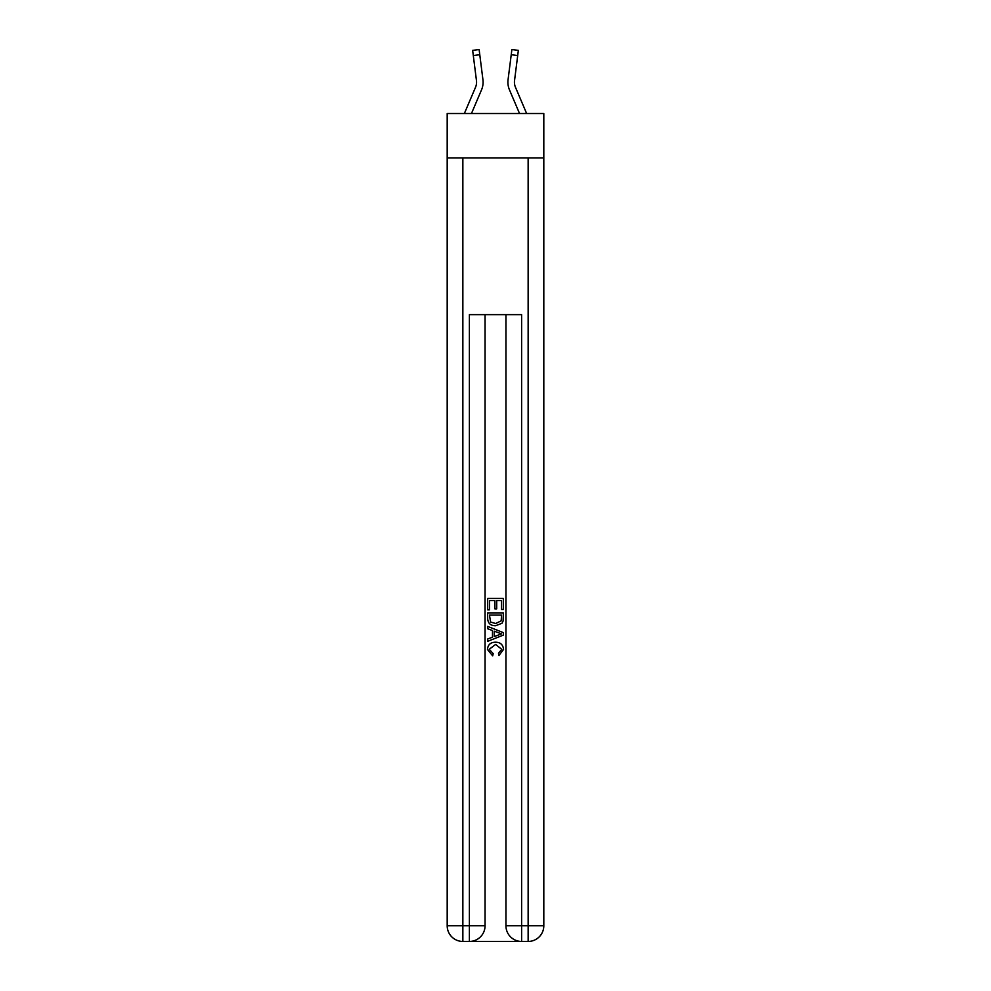 <?xml version="1.0" encoding="UTF-8"?>
<svg xmlns="http://www.w3.org/2000/svg" width="991" height="991" viewBox="0 0 991 991"><rect width="100%" height="100%" fill="white"/><g stroke="black" fill="none" stroke-linecap="round" stroke-linejoin="round"><path stroke-width="1.49" d="M543.811 157.941L543.811 113.531L447.189 113.531L447.189 157.941L543.811 157.941L543.811 925.78L528.141 925.78L528.141 157.941M471.456 113.531L481.527 89.871A19.585 19.585 -43.7 0 0 482.939 79.738L479.78 54.728L473.302 55.546L476.46 80.556A13.056 13.056 -43.7 0 1 475.519 87.307L464.358 113.531L475.519 87.307A13.056 13.056 -40.7 0 0 476.56 82.216A13.056 13.056 -43.7 0 1 475.519 87.307A13.056 13.056 -43.7 0 0 476.56 82.216A13.056 13.056 -43.7 0 1 475.519 87.307A13.056 13.056 -43.7 0 0 476.56 82.216A13.056 13.056 -43.7 0 1 475.519 87.307A13.056 13.056 -43.7 0 0 476.56 82.216A13.056 13.056 -43.7 0 1 475.519 87.307A13.056 13.056 -43.7 0 0 476.56 82.216A13.056 13.056 -43.7 0 1 475.519 87.307A13.056 13.056 -43.7 0 0 476.56 82.216A13.056 13.056 -43.7 0 1 475.519 87.307A13.056 13.056 -43.7 0 0 476.56 82.216A13.056 13.056 -43.7 0 1 475.519 87.307A13.056 13.056 -43.7 0 0 476.56 82.216A13.056 13.056 -43.7 0 1 475.519 87.307A13.056 13.056 -43.7 0 0 476.56 82.216A13.056 13.056 -43.7 0 1 475.519 87.307A13.056 13.056 -43.7 0 0 476.56 82.216A13.056 13.056 -43.7 0 1 475.519 87.307A13.056 13.056 -43.7 0 0 476.56 82.216A13.056 13.056 -43.7 0 1 475.519 87.307A13.056 13.056 -43.7 0 0 476.56 82.216A13.056 13.056 -43.7 0 1 475.519 87.307A13.056 13.056 -43.7 0 0 476.56 82.216A13.056 13.056 -43.7 0 1 475.519 87.307A13.056 13.056 -43.7 0 0 476.56 82.216A13.056 13.056 -43.7 0 1 475.519 87.307A13.056 13.056 -43.7 0 0 476.56 82.216A13.056 13.056 -43.7 0 1 475.519 87.307A13.056 13.056 -43.7 0 0 476.56 82.216A13.056 13.056 -43.7 0 1 475.519 87.307A13.056 13.056 -43.7 0 0 476.56 82.216M483.075 83.145L483.088 82.352M526.642 113.531L515.481 87.307A13.056 13.056 40.7 0 1 514.44 82.216A13.056 13.056 43.7 0 0 515.481 87.307A13.056 13.056 43.7 0 1 514.44 82.216A13.056 13.056 43.7 0 0 515.481 87.307A13.056 13.056 43.7 0 1 514.44 82.216A13.056 13.056 43.7 0 0 515.481 87.307A13.056 13.056 43.7 0 1 514.44 82.216A13.056 13.056 43.7 0 0 515.481 87.307A13.056 13.056 43.7 0 1 514.44 82.216A13.056 13.056 43.7 0 0 515.481 87.307A13.056 13.056 43.7 0 1 514.44 82.216A13.056 13.056 43.7 0 0 515.481 87.307A13.056 13.056 43.7 0 1 514.44 82.216A13.056 13.056 43.7 0 0 515.481 87.307A13.056 13.056 43.7 0 1 514.44 82.216A13.056 13.056 43.7 0 0 515.481 87.307A13.056 13.056 43.7 0 1 514.44 82.216A13.056 13.056 43.7 0 0 515.481 87.307A13.056 13.056 43.7 0 1 514.44 82.216A13.056 13.056 43.7 0 0 515.481 87.307A13.056 13.056 43.7 0 1 514.44 82.216A13.056 13.056 43.7 0 0 515.481 87.307A13.056 13.056 43.7 0 1 514.44 82.216A13.056 13.056 43.7 0 0 515.481 87.307A13.056 13.056 43.7 0 1 514.44 82.216A13.056 13.056 43.7 0 0 515.481 87.307A13.056 13.056 43.7 0 1 514.44 82.216A13.056 13.056 43.7 0 0 515.481 87.307A13.056 13.056 43.7 0 1 514.44 82.216A13.056 13.056 43.7 0 0 515.481 87.307A13.056 13.056 43.7 0 1 514.44 82.216A13.056 13.056 43.7 0 0 515.481 87.307A13.056 13.056 43.7 0 1 514.44 82.216M519.544 113.531L509.473 89.871A19.585 19.585 43.7 0 1 508.061 79.738L511.876 49.55L518.355 50.368L511.876 49.55L518.355 50.368L511.876 49.55L518.355 50.368L511.876 49.55L518.355 50.368L511.876 49.55L518.355 50.368L511.876 49.55L518.355 50.368L511.876 49.55L518.355 50.368L511.876 49.55L518.355 50.368L511.876 49.55L518.355 50.368L511.876 49.55L518.355 50.368L511.876 49.55L518.355 50.368L511.876 49.55L518.355 50.368L511.876 49.55L518.355 50.368L511.876 49.55L518.355 50.368L511.876 49.55L518.355 50.368L511.876 49.55L518.355 50.368L511.876 49.55L518.355 50.368L511.876 49.55L518.355 50.368L511.876 49.55L518.355 50.368L511.876 49.55L518.355 50.368L511.876 49.55L518.355 50.368L511.876 49.55L518.355 50.368L511.876 49.55L518.355 50.368L511.876 49.55L518.355 50.368L511.876 49.55L518.355 50.368L511.876 49.55L518.355 50.368L511.876 49.55L518.355 50.368L511.876 49.55L518.355 50.368L511.876 49.55L518.355 50.368L511.876 49.55L518.355 50.368L511.876 49.55L518.355 50.368L511.876 49.55L518.355 50.368L511.876 49.55L518.355 50.368L511.876 49.55L518.355 50.368L517.698 55.546L511.22 54.728M515.481 87.307A13.056 13.056 43.7 0 1 514.54 80.556L517.698 55.546M470.564 941.45L520.436 941.45M505.943 314.642L505.943 925.78A15.67 15.67 0 0 0 521.613 941.45L521.613 925.78L505.943 925.78A15.67 15.67 0 0 0 521.613 941.45L528.141 941.45L528.141 925.78L521.613 925.78L521.613 314.642L469.387 314.642L469.387 925.78L447.189 925.78L447.189 157.941M485.057 314.642L485.057 925.78A15.67 15.67 0 0 1 469.387 941.45L462.859 941.45A15.67 15.67 0 0 1 447.189 925.78A15.67 15.67 0 0 0 462.859 941.45L462.859 157.941M528.141 941.45A15.67 15.67 0 0 0 543.811 925.78A15.67 15.67 0 0 1 528.141 941.45M487.659 609.861L487.659 598.415L503.341 598.415L503.341 609.465L501.533 609.465L501.533 600.62L496.702 600.62L496.702 608.858L494.893 608.858L494.893 600.62L489.467 600.62L489.467 609.861L487.659 609.861M487.659 618.483L487.659 612.872L503.341 612.872L503.106 620.998L501.991 623.277L495.587 625.73C490.57 625.755 487.931 623.339 487.659 618.483M489.467 615.089L490.582 622.014L495.624 623.525L501.198 620.849L501.533 615.089L489.467 615.089M487.659 628.752L487.659 626.399L503.341 632.63L503.341 635.12L487.659 641.338L487.659 638.997L492.49 637.213L492.49 630.536L487.659 628.752M498.634 632.803L494.298 631.193L494.298 636.544L501.533 633.868L498.634 632.803M489.269 649.266L493.196 653.664L492.676 655.869L487.461 649.477C487.882 644.658 490.607 642.242 495.611 642.205C500.43 642.317 503.069 644.72 503.539 649.427L498.981 655.472L498.51 653.255L501.731 649.316L495.624 644.423L489.269 649.266M483.1 82.191L483.075 83.157L483.1 82.191M473.302 55.546L472.645 50.368L479.124 49.55L479.78 54.728M507.9 82.191L507.925 83.157L507.9 82.191M514.453 82.835L514.54 80.556M518.355 50.368L511.876 49.55M485.057 925.78L469.387 925.78L469.387 941.45A15.67 15.67 0 0 0 485.057 925.78M472.645 50.368L479.124 49.55"/></g></svg>
